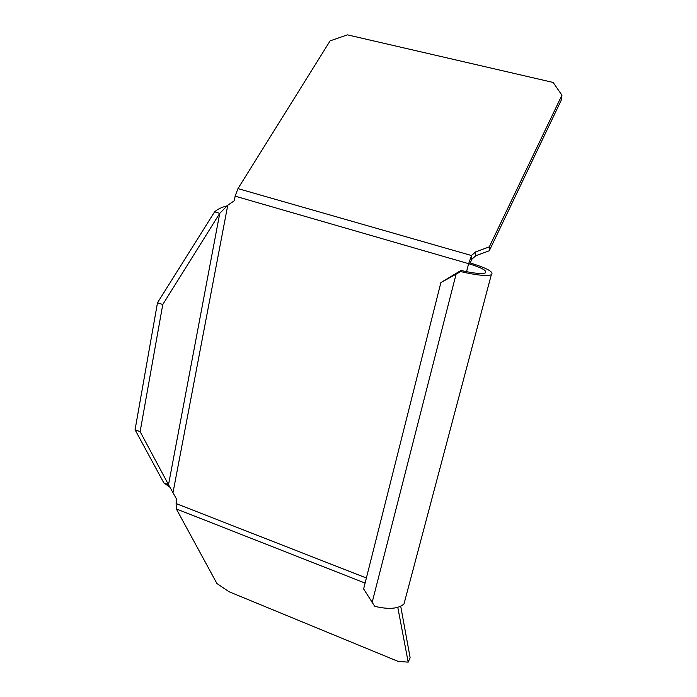 <?xml version="1.0" encoding="UTF-8"?>
<svg xmlns="http://www.w3.org/2000/svg" width="697" height="697" viewBox="0 0 697 697"><rect width="100%" height="100%" fill="white"/><g stroke="black" fill="none" stroke-linecap="round" stroke-linejoin="round"><path stroke-width="1.05" d="M397.795 607.366L408.189 662.15L397.97 661.348L228.991 591.718L216.933 583.528L176.341 508.941L176.106 503.565L176.855 499.636L168.517 484.703L163.83 482.89L135.07 429.779L157.487 302.759L214.624 211.818L219.755 213.334L227.771 205.206L234.244 200.797L235.133 196.153L237.973 188.608L330.117 40.87L347.402 34.85L553.13 82.446L561.93 95.193L489.303 246.86L475.702 251.887L471.642 255.329L468.628 263.675C482.063 267.805 487.586 270.906 485.19 272.98C481.244 274.13 473.167 273.285 460.961 270.453L460.673 271.586C476.121 275.176 486.323 276.239 491.298 274.792C494.304 272.152 487.308 268.232 470.327 263.022L468.628 263.675L466.554 271.699M460.673 271.586L440.879 282.599L460.961 270.453M440.879 282.599L363.625 588.939L374.733 606.32C388.752 609.657 398.51 608.856 403.999 603.924L491.298 274.792M405.462 598.392L403.999 603.924M457.276 272.736L456.204 273.686L372.05 602.792M470.327 263.022L471.616 259.423L471.538 255.546L237.973 188.608M561.93 95.193L561.608 99.462L489.294 250.763L475.755 255.773L471.616 259.423M489.294 250.763L489.303 246.86M214.624 211.818C217.612 209.187 221.733 207.209 226.978 205.885M169.807 487.142L163.83 482.89M135.07 429.779L140.132 431.661L168.517 484.703L219.755 213.334L162.767 304.502L157.487 302.759M140.132 431.661L162.767 304.502M400.723 606.285L410.124 657.637L408.189 662.15M176.341 508.941L365.097 583.093M366.387 578.005L176.106 503.565M172.995 492.674L227.771 205.206M235.133 196.153L468.628 263.675M471.642 255.329L471.721 259.206M475.755 255.773L475.702 251.887"/></g></svg>
